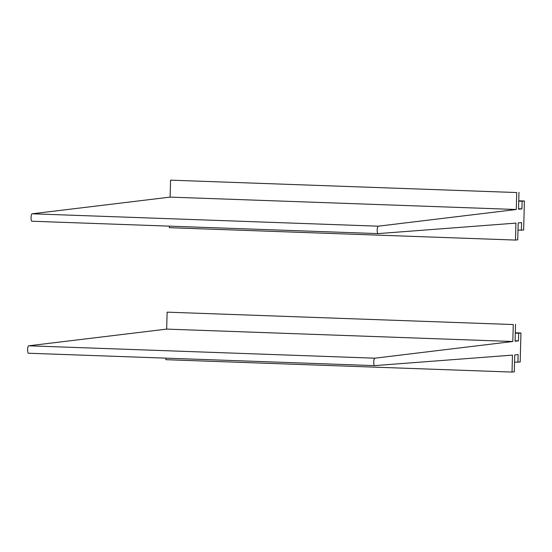 <?xml version="1.0" encoding="UTF-8"?>
<svg xmlns="http://www.w3.org/2000/svg" width="552" height="552" viewBox="0 0 552 552"><rect width="100%" height="100%" fill="white"/><g stroke="black" fill="none" stroke-linecap="round" stroke-linejoin="round"><path stroke-width="0.83" d="M516.279 209.498L170.126 197.112L170.575 180.159L516.72 192.544L516.279 209.498L378.292 226.182A3.719 0.994 -88 0 0 377.209 229.942A3.719 0.994 -88 0 0 378.065 233.613A3.719 0.994 -88 0 0 378.099 233.613L515.92 223.112L515.478 240.065L169.326 227.679L169.367 226.147M31.919 221.228L378.065 233.613L31.947 221.228A3.719 0.994 -88 0 1 31.919 221.228A3.719 0.994 -88 0 1 31.057 217.557A3.719 0.994 -88 0 1 32.14 213.797L170.126 197.112M516.72 192.544L170.575 180.159M518.983 192.317L518.542 209.215L521.937 208.884L518.556 208.76M521.937 208.884L522.137 201.225L518.756 201.107M522.137 201.225L524.4 201.004L518.763 200.804M524.4 201.004L523.641 230.046L517.997 230.143M515.478 240.065L517.741 239.844L518.183 222.946L521.578 222.608L521.378 230.267M512.822 341.502L166.669 329.109L167.118 312.156L513.263 324.548L512.822 341.502L374.836 358.186A3.719 0.994 -88 0 0 373.752 361.946A3.719 0.994 -88 0 0 374.608 365.617A3.719 0.994 -88 0 0 374.642 365.617L512.463 355.115L512.021 372.069L165.869 359.683L165.91 358.151M374.58 365.617L28.49 353.232A3.719 0.994 -88 0 1 28.462 353.232A3.719 0.994 -88 0 1 27.6 349.554A3.719 0.994 -88 0 1 28.683 345.8L166.669 329.109M513.263 324.548L167.118 312.156M515.527 324.321L515.085 341.219L518.48 340.888L515.099 340.763M518.48 340.888L518.68 333.229L515.299 333.104M518.68 333.229L520.943 333.008L515.306 332.801M520.943 333.008L520.184 362.043L514.54 362.147M512.021 372.069L514.285 371.841L514.726 354.95L518.121 354.612L517.921 362.271M378.292 226.182L32.14 213.797M374.836 358.186L28.683 345.8M374.608 365.617L28.462 353.232"/></g></svg>
